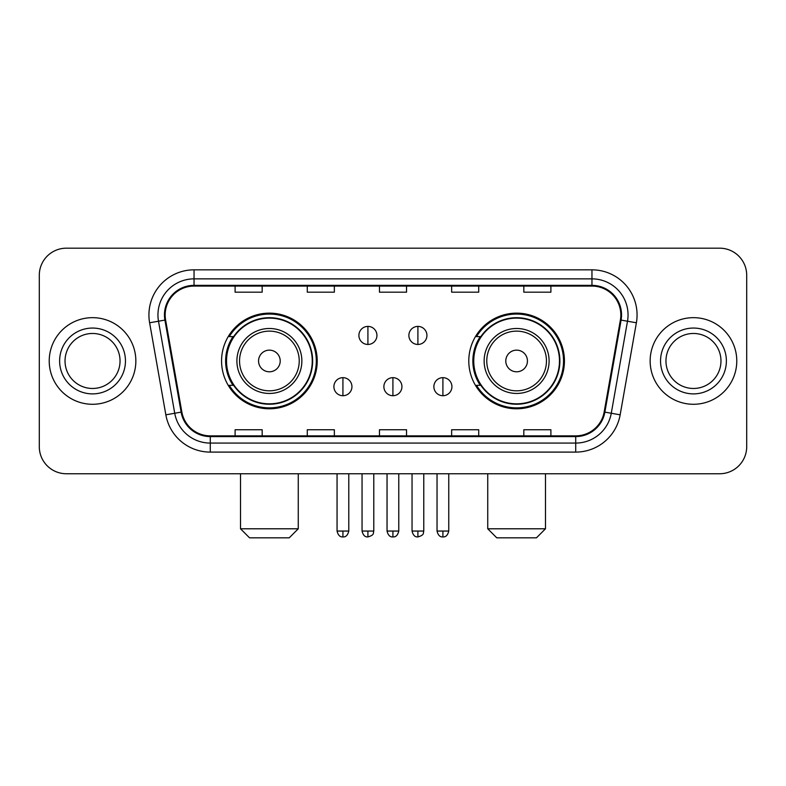 <?xml version="1.0" encoding="UTF-8"?>
<svg xmlns="http://www.w3.org/2000/svg" width="786" height="786" viewBox="0 0 786 786"><rect width="100%" height="100%" fill="white"/><g stroke="black" fill="none" stroke-linecap="round" stroke-linejoin="round"><path stroke-width="1.18" d="M468.79 360.971A47.818 47.818 0 0 0 516.618 408.789A47.818 47.818 0 0 0 564.436 360.971A47.818 47.818 0 0 0 516.618 313.142A47.818 47.818 0 0 0 468.79 360.971M221.564 360.971A47.818 47.818 0 0 0 269.382 408.789A47.818 47.818 0 0 0 317.21 360.971A47.818 47.818 0 0 0 269.382 313.142A47.818 47.818 0 0 0 221.564 360.971M233.029 385.327A43.761 43.761 0 0 1 233.029 336.605M480.266 385.327A43.761 43.761 0 0 1 480.266 336.605M39.3 275.247L39.3 446.684A27.068 27.068 0 0 0 66.368 473.752L719.632 473.752A27.068 27.068 0 0 0 746.7 446.684L746.7 275.247A27.068 27.068 0 0 0 719.632 248.18L66.368 248.18A27.068 27.068 0 0 0 39.3 275.247L39.3 446.684M49.223 360.971A43.309 43.309 0 0 0 92.532 404.279A43.309 43.309 0 0 0 135.85 360.971A43.309 43.309 0 0 0 92.532 317.662A43.309 43.309 0 0 0 49.223 360.971A43.309 43.309 0 0 0 92.532 404.279A43.309 43.309 0 0 0 135.85 360.971A43.309 43.309 0 0 0 92.532 317.662A43.309 43.309 0 0 0 49.223 360.971M650.15 360.971A43.309 43.309 0 0 0 693.468 404.279A43.309 43.309 0 0 0 736.777 360.971A43.309 43.309 0 0 0 693.468 317.662A43.309 43.309 0 0 0 650.15 360.971A43.309 43.309 0 0 0 693.468 404.279A43.309 43.309 0 0 0 736.777 360.971A43.309 43.309 0 0 0 693.468 317.662A43.309 43.309 0 0 0 650.15 360.971M165.168 314.95A28.876 28.876 0 0 1 194.044 286.075L591.956 286.075A28.876 28.876 0 0 1 620.39 319.961L604.159 412.002A28.876 28.876 0 0 1 575.725 435.857L210.275 435.857A28.876 28.876 0 0 1 181.841 412.002L165.61 319.961A28.876 28.876 0 0 1 165.168 314.95M164.451 314.95A29.593 29.593 0 0 0 164.903 320.089L181.124 412.129A29.593 29.593 0 0 0 210.275 436.584L575.725 436.584A29.593 29.593 0 0 0 604.876 412.129L621.097 320.089A29.593 29.593 0 0 0 591.956 285.357L194.044 285.357A29.593 29.593 0 0 0 164.451 314.95M149.615 322.781A45.116 45.116 0 0 1 194.044 269.834L591.956 269.834A45.116 45.116 0 0 1 636.385 322.781L620.154 414.821A45.116 45.116 0 0 1 575.725 452.097L210.275 452.097A45.116 45.116 0 0 1 165.846 414.821L149.615 322.781L158.497 321.219A36.087 36.087 0 0 1 194.044 278.863L591.956 278.863A36.087 36.087 0 0 1 627.503 321.219L611.272 413.249A36.087 36.087 0 0 1 575.725 443.078L210.275 443.078A36.087 36.087 0 0 1 174.728 413.249L158.497 321.219A36.087 36.087 0 0 1 157.957 314.95M719.632 248.18L66.368 248.18M66.368 473.752L719.632 473.752M746.7 446.684L746.7 275.247M604.876 412.129L611.272 413.249L627.503 321.219L636.385 322.781M379.461 286.075L379.461 292.186L406.539 292.186L406.539 286.075M307.287 286.075L307.287 292.186L334.355 292.186L334.355 286.075M235.102 286.075L235.102 292.186L262.17 292.186L262.17 286.075M451.645 286.075L451.645 292.186L478.713 292.186L478.713 286.075M523.83 286.075L523.83 292.186L550.898 292.186L550.898 286.075M406.539 435.857L406.539 429.745L379.461 429.745L379.461 435.857M334.355 435.857L334.355 429.745L307.287 429.745L307.287 435.857M262.17 435.857L262.17 429.745L235.102 429.745L235.102 435.857M478.713 435.857L478.713 429.745L451.645 429.745L451.645 435.857M550.898 435.857L550.898 429.745L523.83 429.745L523.83 435.857M120.042 360.971A27.5 27.5 0 0 0 92.532 333.47A27.5 27.5 0 0 0 65.032 360.971A27.5 27.5 0 0 0 92.532 388.471A27.5 27.5 0 0 0 120.042 360.971A27.5 27.5 0 0 1 92.532 388.471A27.5 27.5 0 0 1 65.032 360.971M289.238 537.821L249.535 537.821L240.516 528.791L298.258 528.791L289.238 537.821M280.209 360.971A10.827 10.827 0 0 0 269.382 350.143A10.827 10.827 0 0 0 258.555 360.971A10.827 10.827 0 0 0 269.382 371.798A10.827 10.827 0 0 0 280.209 360.971M301.863 360.971A32.481 32.481 0 0 0 269.382 328.489A32.481 32.481 0 0 0 236.9 360.971A32.481 32.481 0 0 0 269.382 393.452A32.481 32.481 0 0 0 301.863 360.971A32.481 32.481 0 0 1 269.382 393.452A32.481 32.481 0 0 1 236.9 360.971M312.248 360.971A42.857 42.857 0 0 0 269.382 318.114A42.857 42.857 0 0 0 226.525 360.971A42.857 42.857 0 0 0 269.382 403.827A42.857 42.857 0 0 0 312.248 360.971M316.306 360.971A46.924 46.924 0 0 1 229.286 385.327L233.639 385.327A43.259 43.259 0 0 0 298.012 393.413A43.259 43.259 0 0 0 298.012 328.528A43.259 43.259 0 0 0 233.639 336.605L229.286 336.605A46.924 46.924 0 0 1 316.306 360.971M536.465 537.821L496.762 537.821L487.742 528.791L545.484 528.791L536.465 537.821M527.445 360.971A10.827 10.827 0 0 0 516.618 350.143A10.827 10.827 0 0 0 505.791 360.971A10.827 10.827 0 0 0 516.618 371.798A10.827 10.827 0 0 0 527.445 360.971M549.1 360.971A32.481 32.481 0 0 0 516.618 328.489A32.481 32.481 0 0 0 484.137 360.971A32.481 32.481 0 0 0 516.618 393.452A32.481 32.481 0 0 0 549.1 360.971A32.481 32.481 0 0 1 516.618 393.452A32.481 32.481 0 0 1 484.137 360.971M559.475 360.971A42.857 42.857 0 0 0 516.618 318.114A42.857 42.857 0 0 0 473.752 360.971A42.857 42.857 0 0 0 516.618 403.827A42.857 42.857 0 0 0 559.475 360.971M563.533 360.971A46.924 46.924 0 0 1 476.513 385.327L480.865 385.327A43.259 43.259 0 0 0 545.238 393.413A43.259 43.259 0 0 0 545.238 328.528A43.259 43.259 0 0 0 480.865 336.605L476.513 336.605A46.924 46.924 0 0 1 563.533 360.971M720.968 360.971A27.5 27.5 0 0 0 693.468 333.47A27.5 27.5 0 0 0 665.958 360.971A27.5 27.5 0 0 0 693.468 388.471A27.5 27.5 0 0 0 720.968 360.971A27.5 27.5 0 0 1 693.468 388.471A27.5 27.5 0 0 1 665.958 360.971M367.917 326.406A9.019 9.019 0 0 0 358.897 335.435A9.019 9.019 0 0 0 367.917 344.455A9.019 9.019 0 0 0 376.936 335.435A9.019 9.019 0 0 0 367.917 326.406L367.917 344.455A9.019 9.019 0 0 0 376.936 335.435A9.019 9.019 0 0 0 367.917 326.406M417.906 326.406A9.019 9.019 0 0 0 408.877 335.435A9.019 9.019 0 0 0 417.906 344.455A9.019 9.019 0 0 0 426.926 335.435A9.019 9.019 0 0 0 417.906 326.406L417.906 344.455A9.019 9.019 0 0 0 426.926 335.435A9.019 9.019 0 0 0 417.906 326.406M342.922 377.663A9.019 9.019 0 0 0 333.903 386.683A9.019 9.019 0 0 0 342.922 395.712A9.019 9.019 0 0 0 351.941 386.683A9.019 9.019 0 0 0 342.922 377.663L342.922 395.712A9.019 9.019 0 0 0 351.941 386.683A9.019 9.019 0 0 0 342.922 377.663M392.912 377.663A9.019 9.019 0 0 0 383.882 386.683A9.019 9.019 0 0 0 392.912 395.712A9.019 9.019 0 0 0 401.931 386.683A9.019 9.019 0 0 0 392.912 377.663L392.912 395.712A9.019 9.019 0 0 0 401.931 386.683A9.019 9.019 0 0 0 392.912 377.663M442.901 377.663A9.019 9.019 0 0 0 433.872 386.683A9.019 9.019 0 0 0 442.901 395.712A9.019 9.019 0 0 0 451.921 386.683A9.019 9.019 0 0 0 442.901 377.663L442.901 395.712A9.019 9.019 0 0 0 451.921 386.683A9.019 9.019 0 0 0 442.901 377.663M591.956 269.834L591.956 285.357M158.497 321.219L164.903 320.089M210.275 452.097L210.275 436.584M575.725 436.584L575.725 452.097M165.846 414.821L181.124 412.129M621.097 320.089L627.503 321.219M194.044 269.834L194.044 285.357M611.272 413.249L620.154 414.821M125.455 360.971A32.914 32.914 0 0 0 92.532 328.057A32.914 32.914 0 0 0 59.618 360.971A32.914 32.914 0 0 0 92.532 393.884A32.914 32.914 0 0 0 125.455 360.971M299.23 360.971A29.839 29.839 0 0 0 269.382 331.132A29.839 29.839 0 0 0 239.543 360.971A29.839 29.839 0 0 0 269.382 390.809A29.839 29.839 0 0 0 299.23 360.971M546.457 360.971A29.839 29.839 0 0 0 516.618 331.132A29.839 29.839 0 0 0 486.77 360.971A29.839 29.839 0 0 0 516.618 390.809A29.839 29.839 0 0 0 546.457 360.971M726.382 360.971A32.914 32.914 0 0 0 693.468 328.057A32.914 32.914 0 0 0 660.545 360.971A32.914 32.914 0 0 0 693.468 393.884A32.914 32.914 0 0 0 726.382 360.971M367.917 531.051L362.051 531.051C363.073 535.237 365.028 537.192 367.917 536.917L367.917 531.051L373.782 531.051L373.782 473.752M417.906 531.051L412.041 531.051C413.063 535.237 415.018 537.192 417.906 536.917L417.906 531.051L423.772 531.051L423.772 473.752M342.922 531.051L337.056 531.051C338.078 535.237 340.033 537.192 342.922 536.917L342.922 531.051L348.788 531.051L348.788 473.752M392.912 531.051L387.046 531.051C388.068 535.237 390.023 537.192 392.912 536.917L392.912 531.051L398.777 531.051L398.777 473.752M442.901 531.051L437.036 531.051C438.057 535.237 440.013 537.192 442.901 536.917L442.901 531.051L448.767 531.051L448.767 473.752M298.258 473.752L298.258 528.791M240.516 473.752L240.516 528.791M545.484 473.752L545.484 528.791M487.742 473.752L487.742 528.791M362.051 531.051L362.051 473.752M373.782 531.051C372.957 532.869 375.03 534.932 367.917 536.917M412.041 531.051L412.041 473.752M423.772 531.051C422.937 532.869 425.02 534.932 417.906 536.917M337.056 531.051L337.056 473.752M348.788 531.051C347.766 535.237 345.811 537.192 342.922 536.917M387.046 531.051L387.046 473.752M398.777 531.051C397.755 535.237 395.8 537.192 392.912 536.917M437.036 531.051L437.036 473.752M448.767 531.051C447.735 535.237 445.78 537.192 442.901 536.917"/></g></svg>
